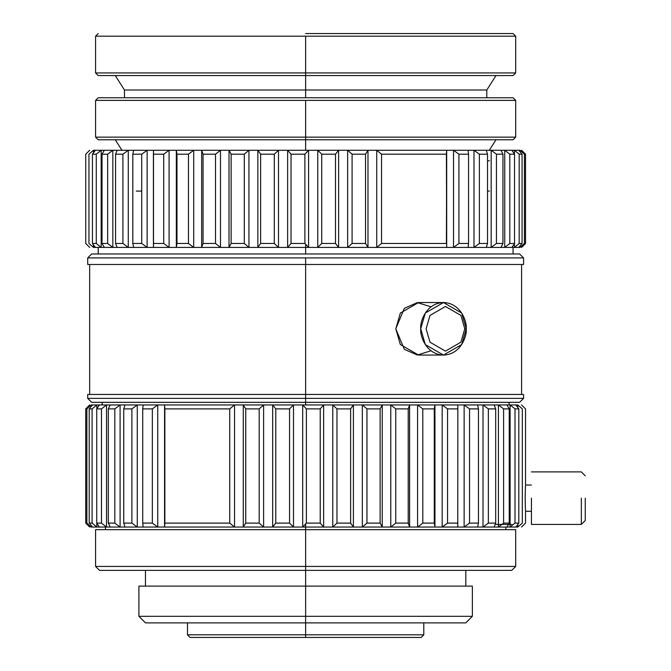 <?xml version="1.0" encoding="UTF-8"?>
<svg xmlns="http://www.w3.org/2000/svg" width="671" height="671" viewBox="0 0 671 671"><rect width="100%" height="100%" fill="white"/><g stroke="black" fill="none" stroke-linecap="round" stroke-linejoin="round"><path stroke-width="1.01" d="M287.633 247.406L305.632 247.406L305.632 244.269L304.886 243.472L291.038 243.472L287.633 247.406L278.499 247.406L274.288 243.472L274.288 154.196L278.499 150.262L257.857 150.262L260.642 154.196L274.288 154.196L260.642 154.196L260.642 243.472L274.288 243.472L260.642 243.472L257.857 247.406L278.499 247.406L248.941 247.406L244.303 243.472L244.303 154.196L248.941 150.262L229.012 150.262L231.126 154.196L244.303 154.196L231.126 154.196L231.126 243.472L244.303 243.472L231.126 243.472L229.012 247.406L248.941 247.406L220.491 247.406L215.508 243.472L215.508 154.196L220.491 150.262L201.661 150.262L203.061 154.196L215.508 154.196L203.061 154.196L203.061 243.472L215.508 243.472L203.061 243.472L201.661 247.406L220.491 247.406L193.701 247.406L188.476 243.472L188.476 154.196L193.701 150.262L176.322 150.262L176.985 154.196L188.476 154.196L176.985 154.196L176.985 243.472L188.476 243.472L176.985 243.472L176.322 247.406L193.701 247.406L169.084 247.406L163.716 243.472L163.716 154.196L169.084 150.262L153.508 150.262L153.416 154.196L163.716 154.196L153.416 154.196L153.416 243.472L163.716 243.472L153.416 243.472L153.508 247.406L169.084 247.406L147.125 247.406L141.715 243.472L141.715 154.196L147.125 150.262L133.655 150.262L132.816 154.196L141.715 154.196L132.816 154.196L132.816 243.472L141.715 243.472L132.816 243.472L133.655 247.406L147.125 247.406L128.262 247.406L122.91 243.472L122.91 154.196L128.262 150.262L117.148 150.262L115.571 154.196L122.91 154.196L115.571 154.196L115.571 243.472L122.91 243.472L115.571 243.472L117.148 247.406L128.262 247.406L112.837 247.406L107.662 243.472L107.662 154.196L112.837 150.262L104.315 150.262L102.026 154.196L107.662 154.196L102.026 154.196L102.026 243.472L107.662 243.472L102.026 243.472L104.315 247.406L112.837 247.406L101.17 247.406L96.272 243.472L96.272 154.196L101.17 150.262L95.399 150.262L92.447 154.196L96.272 154.196L92.447 154.196L92.447 243.472L96.272 243.472L92.447 243.472L95.399 247.406L101.17 247.406L93.487 247.406L88.949 243.472L88.949 154.196L93.487 150.262C88.413 150.262 88.413 150.262 93.487 150.262L287.633 150.262L291.038 154.196L304.886 154.196L308.576 150.262L287.633 150.262L317.76 150.262L321.719 154.196L335.5 154.196L338.603 150.262L317.76 150.262L347.653 150.262L352.082 154.196L365.527 154.196L367.985 150.262L347.653 150.262L376.725 150.262L381.547 154.196L446.408 154.196L446.693 150.262L376.725 150.262L453.521 150.262L458.922 154.196L468.551 154.196L468.081 150.262L453.521 150.262L473.986 150.262L479.371 154.196L487.523 154.196L486.299 150.262L473.986 150.262L491.172 150.262L496.439 154.196L502.948 154.196L501.011 150.262L491.172 150.262L514.447 150.262L519.178 154.196L522.063 154.196L518.8 150.262L514.447 150.262L520.084 150.262L524.403 154.196L525.536 154.196L524.403 154.196L524.403 243.472L525.536 243.472L524.403 243.472L520.084 247.406C522.097 247.406 522.097 247.406 520.084 247.406L518.8 247.406L522.063 243.472L522.063 154.196L519.178 154.196L519.178 243.472L522.063 243.472L519.178 243.472L514.447 247.406L518.8 247.406L511.914 247.406L514.54 243.472L514.54 154.196L511.914 150.262L504.743 150.262L509.801 154.196L504.743 150.262L509.801 154.196L514.54 154.196L509.801 154.196L509.801 243.472L514.54 243.472L509.801 243.472L504.743 247.406L509.801 243.472L504.743 247.406L511.914 247.406L501.011 247.406L502.948 243.472L502.948 154.196L496.439 154.196L496.439 243.472L502.948 243.472L496.439 243.472L491.172 247.406L496.439 243.472L491.172 247.406L501.011 247.406L486.299 247.406L487.523 243.472L487.523 154.196L479.371 154.196L479.371 243.472L487.523 243.472L479.371 243.472L473.986 247.406L479.371 243.472L473.986 247.406L486.299 247.406L468.081 247.406L468.551 243.472L468.551 154.196L458.922 154.196L458.922 243.472L468.551 243.472L458.922 243.472L453.521 247.406L468.081 247.406L446.693 247.406L446.408 154.196L381.547 154.196L381.547 243.472L446.408 243.472L381.547 243.472L376.725 247.406L446.693 247.406L367.985 247.406L365.527 243.472L365.527 154.196L352.082 154.196L352.082 243.472L365.527 243.472L352.082 243.472L347.653 247.406L367.985 247.406L338.603 247.406L335.5 243.472L335.5 154.196L321.719 154.196L321.719 243.472L335.5 243.472L321.719 243.472L317.76 247.406L338.603 247.406L308.576 247.406L305.632 244.269L305.632 247.406L308.576 247.406L287.633 247.406L287.633 150.262L278.499 150.262L274.288 154.196L274.288 243.472L278.499 247.406L278.499 150.262L278.499 247.406L287.633 247.406L291.038 243.472L304.886 243.472L304.886 154.196L291.038 154.196L291.038 243.472L291.038 154.196L287.633 150.262L287.633 247.406L305.632 247.406L305.632 253.974L305.632 244.269L308.576 247.406L308.576 150.262L304.886 154.196L304.886 243.472L305.632 244.269L304.886 243.472L291.038 243.472L287.633 247.406L278.499 247.406L274.288 243.472L274.288 154.196L278.499 150.262L248.941 150.262L244.303 154.196L244.303 243.472L248.941 247.406L248.941 150.262L248.941 247.406L257.857 247.406L257.857 150.262L257.857 247.406L260.642 243.472L260.642 154.196L257.857 150.262L260.642 154.196L274.288 154.196L260.642 154.196L260.642 243.472L274.288 243.472L260.642 243.472L257.857 247.406L278.499 247.406L248.941 247.406L244.303 243.472L244.303 154.196L248.941 150.262L220.491 150.262L215.508 154.196L215.508 243.472L220.491 247.406L220.491 150.262L220.491 247.406L229.012 247.406L229.012 150.262L229.012 247.406L231.126 243.472L231.126 154.196L229.012 150.262L231.126 154.196L244.303 154.196L231.126 154.196L231.126 243.472L244.303 243.472L231.126 243.472L229.012 247.406L248.941 247.406L220.491 247.406L215.508 243.472L215.508 154.196L220.491 150.262L193.701 150.262L188.476 154.196L188.476 243.472L193.701 247.406L193.701 150.262L193.701 247.406L201.661 247.406L201.661 150.262L201.661 247.406L203.061 243.472L203.061 154.196L201.661 150.262L203.061 154.196L215.508 154.196L203.061 154.196L203.061 243.472L215.508 243.472L203.061 243.472L201.661 247.406L220.491 247.406L193.701 247.406L188.476 243.472L188.476 154.196L193.701 150.262L169.084 150.262L163.716 154.196L163.716 243.472L169.084 247.406L169.084 150.262L169.084 247.406L176.322 247.406L176.322 150.262L176.322 247.406L176.985 243.472L176.985 154.196L176.322 150.262L176.985 154.196L188.476 154.196L176.985 154.196L176.985 243.472L188.476 243.472L176.985 243.472L176.322 247.406L193.701 247.406L169.084 247.406L163.716 243.472L163.716 154.196L169.084 150.262L147.125 150.262L141.715 154.196L141.715 243.472L147.125 247.406L147.125 150.262L147.125 247.406L153.508 247.406L153.508 150.262L153.416 154.196L163.716 154.196L153.416 154.196L153.416 243.472L163.716 243.472L153.416 243.472L153.508 247.406L169.084 247.406L147.125 247.406L141.715 243.472L141.715 154.196L147.125 150.262L128.262 150.262L122.91 154.196L122.91 243.472L128.262 247.406L128.262 150.262L128.262 247.406L133.655 247.406L132.816 243.472L132.816 154.196L133.655 150.262L132.816 154.196L141.715 154.196L132.816 154.196L132.816 243.472L141.715 243.472L132.816 243.472L133.655 247.406L147.125 247.406L128.262 247.406L122.91 243.472L122.91 154.196L128.262 150.262L112.837 150.262L107.662 154.196L107.662 243.472L112.837 247.406L112.837 150.262L112.837 247.406L117.148 247.406L115.571 243.472L115.571 154.196L117.148 150.262L115.571 154.196L122.91 154.196L115.571 154.196L115.571 243.472L122.91 243.472L115.571 243.472L117.148 247.406L128.262 247.406L112.837 247.406L107.662 243.472L107.662 154.196L112.837 150.262L101.17 150.262L96.272 154.196L96.272 243.472L101.17 247.406L101.17 150.262L101.17 247.406L104.315 247.406L102.026 243.472L102.026 154.196L104.315 150.262L102.026 154.196L107.662 154.196L102.026 154.196L102.026 243.472L107.662 243.472L102.026 243.472L104.315 247.406L112.837 247.406L101.17 247.406L96.272 243.472L96.272 154.196L101.17 150.262L93.487 150.262L88.949 154.196C84.672 154.196 84.672 154.196 88.949 154.196C84.672 154.196 84.672 154.196 88.949 154.196L88.949 243.472C84.672 243.472 84.672 243.472 88.949 243.472C84.672 243.472 84.672 243.472 88.949 243.472L93.487 247.406C88.413 247.406 88.413 247.406 93.487 247.406L93.487 244.865L93.487 247.406L95.399 247.406L92.447 243.472L92.447 154.196L95.399 150.262L92.447 154.196L96.272 154.196L92.447 154.196L92.447 243.472L96.272 243.472L92.447 243.472L95.399 247.406L101.17 247.406L93.487 247.406L88.949 243.472L88.949 154.196L93.487 150.262L93.487 152.803L93.487 150.262C88.413 150.262 88.413 150.262 93.487 150.262L287.633 150.262L291.038 154.196L304.886 154.196L308.576 150.262L308.576 247.406L317.76 247.406L317.76 150.262L287.633 150.262L317.76 150.262L317.76 247.406L321.719 243.472L321.719 154.196L317.76 150.262L321.719 154.196L335.5 154.196L335.5 243.472L338.603 247.406L338.603 150.262L335.5 154.196L338.603 150.262L338.603 247.406L347.653 247.406L347.653 150.262L317.76 150.262L347.653 150.262L347.653 247.406L352.082 243.472L352.082 154.196L347.653 150.262L352.082 154.196L365.527 154.196L365.527 243.472L367.985 247.406L367.985 150.262L365.527 154.196L367.985 150.262L367.985 247.406L376.725 247.406L376.725 150.262L347.653 150.262L376.725 150.262L376.725 247.406L381.547 243.472L381.547 154.196L376.725 150.262L381.547 154.196L446.408 154.196L446.693 247.406L446.408 154.196L446.693 247.406L453.521 247.406L453.521 150.262L376.725 150.262L453.521 150.262L453.521 247.406L458.922 243.472L456.095 245.536L458.922 243.472L458.922 154.196L453.521 150.262L458.922 154.196L468.551 154.196L468.551 243.472L468.081 247.406L473.986 247.406L473.986 150.262L468.081 150.262L468.551 154.196L468.081 150.262L453.521 150.262L473.986 150.262L473.986 247.406L479.371 243.472L479.371 154.196L473.986 150.262L479.371 154.196L487.523 154.196L487.523 243.472L486.299 247.406L491.172 247.406L491.172 150.262L486.299 150.262L487.523 154.196L486.299 150.262L473.986 150.262L491.172 150.262L491.172 247.406L496.439 243.472L496.439 154.196L491.172 150.262L496.439 154.196L502.948 154.196L502.948 243.472L501.011 247.406L504.743 247.406L504.743 150.262L501.011 150.262L502.948 154.196L501.011 150.262L491.172 150.262L504.743 150.262L504.743 247.406L509.801 243.472L509.801 154.196L504.743 150.262L511.914 150.262L514.54 154.196L514.54 243.472L511.914 247.406L514.447 247.406L514.447 243.607L514.447 247.406L519.178 243.472L519.178 154.196L514.447 150.262L511.914 150.262L514.447 150.262L514.447 154.062L514.447 150.262L519.178 154.196L522.063 154.196L522.063 243.472L518.8 247.406L520.084 247.406L520.084 245.871L520.084 247.406L524.403 243.472L524.403 154.196L520.084 150.262C522.097 150.262 522.097 150.262 520.084 150.262L518.8 150.262L522.063 154.196L518.8 150.262L514.447 150.262L520.084 150.262L520.084 151.797L520.084 150.262L524.403 154.196L525.536 154.196L524.403 154.196L524.403 243.472L520.084 247.406C522.097 247.406 522.097 247.406 520.084 247.406L518.8 247.406L522.063 243.472L522.063 154.196L519.178 154.196L519.178 243.472L522.063 243.472L519.178 243.472L514.447 247.406L518.8 247.406L511.914 247.406L514.54 243.472L514.54 154.196L511.914 150.262L504.743 150.262L509.801 154.196L504.743 150.262L509.801 154.196L514.54 154.196L509.801 154.196L509.801 243.472L514.54 243.472L509.801 243.472L504.743 247.406L509.801 243.472L504.743 247.406L511.914 247.406L501.011 247.406L502.948 243.472L502.948 154.196L496.439 154.196L496.439 243.472L502.948 243.472L496.439 243.472L491.172 247.406L496.439 243.472L491.172 247.406L501.011 247.406L486.299 247.406L487.523 243.472L487.523 154.196L479.371 154.196L479.371 243.472L487.523 243.472L479.371 243.472L473.986 247.406L479.371 243.472L473.986 247.406L486.299 247.406L468.081 247.406L468.551 243.472L468.551 154.196L458.922 154.196L458.922 243.472L468.551 243.472L458.922 243.472L453.521 247.406L468.081 247.406L446.693 247.406L446.408 154.196L381.547 154.196L381.547 243.472L446.408 243.472L381.547 243.472L376.725 247.406L446.693 247.406L367.985 247.406L365.527 243.472L365.527 154.196L352.082 154.196L352.082 243.472L365.527 243.472L352.082 243.472L347.653 247.406L367.985 247.406L338.603 247.406L335.5 243.472L335.5 154.196L321.719 154.196L321.719 243.472L335.5 243.472L321.719 243.472L317.76 247.406L338.603 247.406L308.576 247.406L305.632 244.269L305.632 247.406L308.576 247.406L287.633 247.406L287.633 150.262L278.499 150.262L274.288 154.196L274.288 243.472L278.499 247.406L278.499 150.262L278.499 247.406L287.633 247.406L291.038 243.472L304.886 243.472L304.886 154.196L291.038 154.196L291.038 243.472L291.038 154.196L287.633 150.262L287.633 247.406M302.688 527.045L305.632 527.045L305.632 523.908L302.688 527.045L293.504 527.045L289.545 523.103L289.545 408.891L293.504 404.949L272.669 404.949L275.773 408.891L289.545 408.891L275.773 408.891L275.773 523.103L289.545 523.103L275.773 523.103L272.669 527.045L293.504 527.045L263.619 527.045L259.182 523.103L259.182 408.891L263.619 404.949L243.279 404.949L245.737 408.891L259.182 408.891L245.737 408.891L245.737 523.103L259.182 523.103L245.737 523.103L243.279 527.045L263.619 527.045L234.54 527.045L229.725 523.103L229.725 408.891L234.54 404.949L164.571 404.949L164.856 408.891L229.725 408.891L164.856 408.891L164.856 523.103L229.725 523.103L164.856 523.103L164.571 527.045L234.54 527.045L157.744 527.045L152.342 523.103L152.342 408.891L157.744 404.949L143.191 404.949L142.722 408.891L152.342 408.891L142.722 408.891L142.722 523.103L152.342 523.103L142.722 523.103L143.191 527.045L157.744 527.045L137.278 527.045L131.893 523.103L131.893 408.891L137.278 404.949L124.965 404.949L123.749 408.891L131.893 408.891L123.749 408.891L123.749 523.103L131.893 523.103L123.749 523.103L124.965 527.045L137.278 527.045L120.092 527.045L114.825 523.103L114.825 408.891L120.092 404.949L110.254 404.949L108.316 408.891L114.825 408.891L108.316 408.891L108.316 523.103L114.825 523.103L108.316 523.103L110.254 527.045L120.092 527.045L106.521 527.045L101.472 523.103L101.472 408.891L106.521 404.949L99.35 404.949L96.733 408.891L101.472 408.891L96.733 408.891L96.733 523.103L101.472 523.103L96.733 523.103L99.35 527.045L106.521 527.045L96.817 527.045L92.086 523.103L92.086 408.891L96.817 404.949L92.464 404.949L89.209 408.891L92.086 408.891L89.209 408.891L89.209 523.103L92.086 523.103L89.209 523.103L92.464 527.045L96.817 527.045L91.181 527.045C89.168 527.045 89.168 527.045 91.181 527.045L86.861 523.103L86.861 408.891L91.181 404.949C89.168 404.949 89.168 404.949 91.181 404.949C89.168 404.949 89.168 404.949 91.181 404.949L302.688 404.949L306.379 408.891L320.226 408.891L323.632 404.949L302.688 404.949L332.774 404.949L336.976 408.891L350.623 408.891L353.407 404.949L332.774 404.949L362.323 404.949L366.962 408.891L380.138 408.891L382.252 404.949L362.323 404.949L390.774 404.949L395.756 408.891L408.211 408.891L409.612 404.949L390.774 404.949L417.572 404.949L422.797 408.891L434.28 408.891L434.942 404.949L417.572 404.949L442.181 404.949L447.549 408.891L457.848 408.891L457.756 404.949L442.181 404.949L464.139 404.949L469.549 408.891L478.457 408.891L477.609 404.949L464.139 404.949L483.011 404.949L488.354 408.891L495.693 408.891L494.116 404.949L483.011 404.949L498.427 404.949L503.602 408.891L509.239 408.891L506.949 404.949L498.427 404.949L510.094 404.949L515.001 408.891L518.817 408.891L515.873 404.949L510.094 404.949L517.786 404.949C522.86 404.949 522.86 404.949 517.786 404.949L522.323 408.891C526.601 408.891 526.601 408.891 522.323 408.891L522.323 523.103C526.601 523.103 526.601 523.103 522.323 523.103C526.601 523.103 526.601 523.103 522.323 523.103L517.786 527.045C522.86 527.045 522.86 527.045 517.786 527.045C522.86 527.045 522.86 527.045 517.786 527.045L515.873 527.045L518.817 523.103L518.817 408.891L515.001 408.891L515.001 523.103L518.817 523.103L515.001 523.103L510.094 527.045L515.873 527.045L506.949 527.045L509.239 523.103L509.239 408.891L503.602 408.891L503.602 523.103L509.239 523.103L503.602 523.103L498.427 527.045L506.949 527.045L494.116 527.045L495.693 523.103L495.693 408.891L488.354 408.891L488.354 523.103L495.693 523.103L488.354 523.103L483.011 527.045L494.116 527.045L477.609 527.045L478.457 523.103L478.457 408.891L469.549 408.891L469.549 523.103L478.457 523.103L469.549 523.103L464.139 527.045L477.609 527.045L457.756 527.045L457.848 408.891L447.549 408.891L447.549 523.103L457.848 523.103L447.549 523.103L442.181 527.045L457.756 527.045L434.942 527.045L434.28 523.103L434.28 408.891L422.797 408.891L422.797 523.103L434.28 523.103L422.797 523.103L417.572 527.045L434.942 527.045L409.612 527.045L408.211 523.103L408.211 408.891L395.756 408.891L395.756 523.103L408.211 523.103L395.756 523.103L390.774 527.045L409.612 527.045L382.252 527.045L380.138 523.103L380.138 408.891L366.962 408.891L366.962 523.103L380.138 523.103L366.962 523.103L362.323 527.045L382.252 527.045L353.407 527.045L350.623 523.103L350.623 408.891L336.976 408.891L336.976 523.103L350.623 523.103L336.976 523.103L332.774 527.045L353.407 527.045L323.632 527.045L320.226 523.103L320.226 408.891L306.379 408.891L306.379 523.103L320.226 523.103L306.379 523.103L305.632 523.908L305.632 527.045L323.632 527.045L302.688 527.045L302.688 404.949L293.504 404.949L289.545 408.891L289.545 523.103L293.504 527.045L293.504 404.949L293.504 527.045L302.688 527.045L306.379 523.103L306.379 408.891L302.688 404.949L302.688 527.045L305.632 527.045L305.632 529.671L305.632 523.908L302.688 527.045L293.504 527.045L289.545 523.103L289.545 408.891L293.504 404.949L263.619 404.949L259.182 408.891L259.182 523.103L263.619 527.045L263.619 404.949L263.619 527.045L272.669 527.045L272.669 404.949L272.669 527.045L275.773 523.103L275.773 408.891L272.669 404.949L275.773 408.891L289.545 408.891L275.773 408.891L275.773 523.103L289.545 523.103L275.773 523.103L272.669 527.045L293.504 527.045L263.619 527.045L259.182 523.103L259.182 408.891L263.619 404.949L234.54 404.949L229.725 408.891L229.725 523.103L234.54 527.045L234.54 404.949L234.54 527.045L243.279 527.045L243.279 404.949L243.279 527.045L245.737 523.103L245.737 408.891L243.279 404.949L245.737 408.891L259.182 408.891L245.737 408.891L245.737 523.103L259.182 523.103L245.737 523.103L243.279 527.045L263.619 527.045L234.54 527.045L229.725 523.103L229.725 408.891L234.54 404.949L157.744 404.949L152.342 408.891L152.342 523.103L157.744 527.045L157.744 404.949L157.744 527.045L164.571 527.045L164.571 404.949L164.571 527.045L164.571 404.949L164.856 408.891L229.725 408.891L164.856 408.891L164.856 523.103L229.725 523.103L164.856 523.103L164.571 527.045L234.54 527.045L157.744 527.045L152.342 523.103L152.342 408.891L157.744 404.949L137.278 404.949L131.893 408.891L131.893 523.103L137.278 527.045L137.278 404.949L137.278 527.045L143.191 527.045L142.722 523.103L142.722 408.891L143.191 404.949L142.722 408.891L152.342 408.891L142.722 408.891L142.722 523.103L152.342 523.103L142.722 523.103L143.191 527.045L157.744 527.045L137.278 527.045L131.893 523.103L131.893 408.891L137.278 404.949L120.092 404.949L114.825 408.891L114.825 523.103L120.092 527.045L120.092 404.949L120.092 527.045L124.965 527.045L123.749 523.103L123.749 408.891L124.965 404.949L123.749 408.891L131.893 408.891L123.749 408.891L123.749 523.103L131.893 523.103L123.749 523.103L124.965 527.045L137.278 527.045L120.092 527.045L114.825 523.103L114.825 408.891L120.092 404.949L106.521 404.949L101.472 408.891L101.472 523.103L106.521 527.045L106.521 404.949L106.521 527.045L110.254 527.045L108.316 523.103L108.316 408.891L110.254 404.949L108.316 408.891L114.825 408.891L108.316 408.891L108.316 523.103L114.825 523.103L108.316 523.103L110.254 527.045L120.092 527.045L106.521 527.045L101.472 523.103L101.472 408.891L106.521 404.949L96.817 404.949L92.086 408.891L92.086 523.103L96.817 527.045L96.817 523.237L96.817 527.045L99.35 527.045L96.733 523.103L96.733 408.891L99.35 404.949L96.733 408.891L101.472 408.891L96.733 408.891L96.733 523.103L101.472 523.103L96.733 523.103L99.35 527.045L106.521 527.045L96.817 527.045L92.086 523.103L92.086 408.891L96.817 404.949L96.817 408.748L96.817 404.949L91.181 404.949L86.861 408.891L85.737 408.891L86.861 408.891L86.861 523.103L85.737 523.103L86.861 523.103L91.181 527.045C89.168 527.045 89.168 527.045 91.181 527.045L91.181 525.502L91.181 527.045L92.464 527.045L89.209 523.103L89.209 408.891L92.464 404.949L89.209 408.891L92.086 408.891L89.209 408.891L89.209 523.103L92.086 523.103L89.209 523.103L92.464 527.045L96.817 527.045L91.181 527.045C89.168 527.045 89.168 527.045 91.181 527.045L86.861 523.103L86.861 408.891L91.181 404.949L91.181 406.492L91.181 404.949C89.168 404.949 89.168 404.949 91.181 404.949C89.168 404.949 89.168 404.949 91.181 404.949L302.688 404.949L306.379 408.891L320.226 408.891L320.226 523.103L323.632 527.045L323.632 404.949L320.226 408.891L323.632 404.949L323.632 527.045L332.774 527.045L332.774 404.949L302.688 404.949L332.774 404.949L332.774 527.045L336.976 523.103L336.976 408.891L332.774 404.949L336.976 408.891L350.623 408.891L350.623 523.103L353.407 527.045L353.407 404.949L350.623 408.891L353.407 404.949L353.407 527.045L362.323 527.045L362.323 404.949L332.774 404.949L362.323 404.949L362.323 527.045L366.962 523.103L366.962 408.891L362.323 404.949L366.962 408.891L380.138 408.891L380.138 523.103L382.252 527.045L382.252 404.949L380.138 408.891L382.252 404.949L382.252 527.045L390.774 527.045L390.774 404.949L362.323 404.949L390.774 404.949L390.774 527.045L395.756 523.103L395.756 408.891L390.774 404.949L395.756 408.891L408.211 408.891L408.211 523.103L409.612 527.045L409.612 404.949L408.211 408.891L409.612 404.949L409.612 527.045L417.572 527.045L417.572 404.949L390.774 404.949L417.572 404.949L417.572 527.045L422.797 523.103L422.797 408.891L417.572 404.949L422.797 408.891L434.28 408.891L434.28 523.103L434.942 527.045L434.942 404.949L434.28 408.891L434.942 404.949L434.942 527.045L442.181 527.045L442.181 404.949L417.572 404.949L442.181 404.949L442.181 527.045L447.549 523.103L447.549 408.891L442.181 404.949L447.549 408.891L457.848 408.891L457.756 527.045L464.139 527.045L464.139 404.949L457.756 404.949L457.848 408.891L457.756 404.949L442.181 404.949L464.139 404.949L464.139 527.045L469.549 523.103L469.549 408.891L464.139 404.949L469.549 408.891L478.457 408.891L478.457 523.103L477.609 527.045L483.011 527.045L483.011 404.949L477.609 404.949L478.457 408.891L477.609 404.949L464.139 404.949L483.011 404.949L483.011 527.045L488.354 523.103L488.354 408.891L483.011 404.949L488.354 408.891L495.693 408.891L495.693 523.103L494.116 527.045L498.427 527.045L498.427 404.949L494.116 404.949L495.693 408.891L494.116 404.949L483.011 404.949L498.427 404.949L498.427 527.045L503.602 523.103L503.602 408.891L498.427 404.949L503.602 408.891L509.239 408.891L509.239 523.103L506.949 527.045L510.094 527.045L510.094 404.949L506.949 404.949L509.239 408.891L506.949 404.949L498.427 404.949L510.094 404.949L510.094 527.045L515.001 523.103L515.001 408.891L510.094 404.949L515.001 408.891L518.817 408.891L518.817 523.103L515.873 527.045L517.786 527.045L517.786 524.496L517.786 527.045L522.323 523.103L522.323 408.891C526.601 408.891 526.601 408.891 522.323 408.891L517.786 404.949C522.86 404.949 522.86 404.949 517.786 404.949L515.873 404.949L518.817 408.891L515.873 404.949L510.094 404.949L517.786 404.949L517.786 407.498L517.786 404.949C522.86 404.949 522.86 404.949 517.786 404.949L522.323 408.891C526.601 408.891 526.601 408.891 522.323 408.891L522.323 523.103C526.601 523.103 526.601 523.103 522.323 523.103C526.601 523.103 526.601 523.103 522.323 523.103L517.786 527.045C522.86 527.045 522.86 527.045 517.786 527.045C522.86 527.045 522.86 527.045 517.786 527.045L515.873 527.045L518.817 523.103L518.817 408.891L515.001 408.891L515.001 523.103L518.817 523.103L515.001 523.103L510.094 527.045L515.873 527.045L506.949 527.045L509.239 523.103L509.239 408.891L503.602 408.891L503.602 523.103L509.239 523.103L503.602 523.103L498.427 527.045L506.949 527.045L494.116 527.045L495.693 523.103L495.693 408.891L488.354 408.891L488.354 523.103L495.693 523.103L488.354 523.103L483.011 527.045L494.116 527.045L477.609 527.045L478.457 523.103L478.457 408.891L469.549 408.891L469.549 523.103L478.457 523.103L469.549 523.103L464.139 527.045L477.609 527.045L457.756 527.045L457.848 408.891L447.549 408.891L447.549 523.103L457.848 523.103L447.549 523.103L442.181 527.045L457.756 527.045L434.942 527.045L434.28 523.103L434.28 408.891L422.797 408.891L422.797 523.103L434.28 523.103L422.797 523.103L417.572 527.045L434.942 527.045L409.612 527.045L408.211 523.103L408.211 408.891L395.756 408.891L395.756 523.103L408.211 523.103L395.756 523.103L390.774 527.045L409.612 527.045L382.252 527.045L380.138 523.103L380.138 408.891L366.962 408.891L366.962 523.103L380.138 523.103L366.962 523.103L362.323 527.045L382.252 527.045L353.407 527.045L350.623 523.103L350.623 408.891L336.976 408.891L336.976 523.103L350.623 523.103L336.976 523.103L332.774 527.045L353.407 527.045L323.632 527.045L320.226 523.103L320.226 408.891L306.379 408.891L306.379 523.103L320.226 523.103L306.379 523.103L305.632 523.908L305.632 527.045L323.632 527.045L302.688 527.045L302.688 404.949L293.504 404.949L289.545 408.891L289.545 523.103L293.504 527.045L293.504 404.949L293.504 527.045L302.688 527.045L306.379 523.103L306.379 408.891L302.688 404.949L302.688 527.045M525.536 511.285L525.536 523.103L521.593 527.045L525.536 523.103L525.536 511.285L531.44 511.285L525.536 511.285M305.632 253.974L91.642 253.974L519.622 253.974L91.642 253.974L305.632 253.974L305.632 247.406L305.632 253.974L91.642 253.974L305.632 253.974M305.632 257.916L523.565 257.916L87.708 257.916L523.565 257.916L305.632 257.916L305.632 264.475L523.565 264.475L87.708 264.475L305.632 264.475L305.632 257.916L87.708 257.916L523.565 257.916L87.708 257.916L523.565 257.916L305.632 257.916L305.632 264.475L87.708 264.475L523.565 264.475L305.632 264.475L305.632 394.447L305.632 264.475L523.565 264.475L87.708 264.475L305.632 264.475L305.632 257.916M305.632 394.447L523.565 394.447L87.708 394.447L523.565 394.447L305.632 394.447L305.632 398.381L523.565 398.381L87.708 398.381L305.632 398.381L305.632 264.475L87.708 264.475L523.565 264.475L305.632 264.475L305.632 394.447L523.565 394.447L87.708 394.447L523.565 394.447L305.632 394.447L305.632 398.381L87.708 398.381L523.565 398.381L305.632 398.381L305.632 402.323L519.622 402.323L91.642 402.323L305.632 402.323L305.632 398.381L523.565 398.381L87.708 398.381L305.632 398.381L305.632 394.447M305.632 402.323L519.622 402.323L305.632 402.323L305.632 404.949L305.632 402.323L519.622 402.323L91.642 402.323L305.632 402.323L305.632 398.381L87.708 398.381L523.565 398.381L305.632 398.381L305.632 402.323L519.622 402.323L305.632 402.323L305.632 404.949L305.632 402.323M495.173 524.412L511.747 524.412L495.173 524.412M305.632 529.671L515.689 529.671L305.632 529.671L305.632 566.425L515.689 566.425L95.584 566.425L305.632 566.425L305.632 527.045L305.632 529.671L95.584 529.671L515.689 529.671L305.632 529.671L305.632 566.425L95.584 566.425L515.689 566.425L305.632 566.425L305.632 570.367L511.747 570.367L99.518 570.367L305.632 570.367L305.632 566.425L515.689 566.425L95.584 566.425L305.632 566.425L305.632 529.671M305.632 570.367L511.747 570.367L305.632 570.367L305.632 586.118L305.632 570.367L511.747 570.367L99.518 570.367L305.632 570.367L305.632 566.425L95.584 566.425L515.689 566.425L305.632 566.425L305.632 570.367L511.747 570.367L305.632 570.367L305.632 586.118L138.905 586.118L472.359 586.118L305.632 586.118L305.632 616.313L472.359 616.313L138.905 616.313L305.632 616.313L305.632 570.367M305.632 622.881L465.8 622.881L145.464 622.881L305.632 622.881L305.632 616.313L138.905 616.313L472.359 616.313L305.632 616.313L305.632 622.881L465.8 622.881L305.632 622.881L305.632 634.825L423.787 634.825L187.477 634.825L305.632 634.825L305.632 622.881L465.8 622.881L145.464 622.881L305.632 622.881L305.632 616.313L472.359 616.313L138.905 616.313L305.632 616.313L305.632 586.118L138.905 586.118L472.359 586.118L305.632 586.118L305.632 616.313L138.905 616.313L472.359 616.313L305.632 616.313L305.632 622.881L465.8 622.881L305.632 622.881L305.632 634.825L187.477 634.825L423.787 634.825L305.632 634.825L305.632 637.45L421.162 637.45L190.103 637.45L305.632 637.45L305.632 634.825L423.787 634.825L187.477 634.825L305.632 634.825L305.632 622.881M305.632 637.45L421.162 637.45L190.103 637.45L305.632 637.45L305.632 634.825L187.477 634.825L423.787 634.825L305.632 634.825L305.632 637.45L421.162 637.45L305.632 637.45M305.632 97.748L513.063 97.748L98.209 97.748L305.632 97.748L305.632 89.998L486.802 89.998L124.462 89.998L305.632 89.998L305.632 75.563L513.063 75.563L98.209 75.563L305.632 75.563L305.632 72.938L515.689 72.938L95.584 72.938L305.632 72.938L305.632 36.175L95.584 36.175L515.689 36.175L95.584 36.175L515.689 36.175L305.632 36.175L305.632 72.938L95.584 72.938L515.689 72.938L305.632 72.938L305.632 75.563L513.063 75.563L305.632 75.563L305.632 89.998L124.462 89.998L486.802 89.998L305.632 89.998L305.632 97.748M305.632 100.373L515.689 100.373L95.584 100.373L515.689 100.373L305.632 100.373L305.632 137.136L515.689 137.136L95.584 137.136L305.632 137.136L305.632 100.373M305.632 139.761L513.063 139.761L98.209 139.761L305.632 139.761L305.632 137.136L95.584 137.136L515.689 137.136L305.632 137.136L305.632 139.761L513.063 139.761L305.632 139.761L305.632 150.262L305.632 139.761M585.263 498.159L585.263 520.478L585.263 498.159M581.329 498.159L581.329 524.412L581.329 498.159M531.44 498.159L531.44 524.412L531.44 498.159M525.141 498.159C525.569 481.224 525.569 481.224 525.141 498.167C525.569 515.093 525.569 515.093 525.141 498.159C525.569 481.224 525.569 481.224 525.141 498.167C525.569 515.093 525.569 515.093 525.141 498.159M431.008 350.757L417.354 355.026L404.336 349.314L395.798 328.807L404.336 308.299L417.354 302.587L431.008 306.848L417.354 302.587L404.336 308.299L395.798 328.807L400.344 344.558L418.536 355.06L400.344 344.558L395.798 328.807L400.344 313.047L418.536 302.546L400.344 313.047L395.798 328.807L404.336 349.314L417.354 355.026L431.008 350.757M466.219 328.807L461.673 344.558L443.481 355.06L425.288 344.558L420.742 328.807L425.288 313.047L443.481 302.546L461.673 313.047L466.219 328.807C467.133 321.124 460.314 302.906 443.481 302.546C426.647 302.906 419.828 321.124 420.742 328.807C419.828 336.481 426.647 354.699 443.481 355.06C460.314 354.699 467.133 336.481 466.219 328.807L464.777 328.807L460.91 342.193L445.452 351.126L429.985 342.193L426.119 328.807L429.985 315.412L445.452 306.488L460.91 315.412L464.777 328.807L466.219 328.807L461.673 344.558L443.481 355.06L425.288 344.558L420.742 328.807L425.288 313.047L443.481 302.546L461.673 313.047L466.219 328.807C467.133 321.124 460.314 302.906 443.481 302.546C426.647 302.906 419.828 321.124 420.742 328.807C419.828 336.481 426.647 354.699 443.481 355.06C460.314 354.699 467.133 336.481 466.219 328.807L464.777 328.807L460.91 315.412L445.452 306.488L429.985 315.412L426.119 328.807L429.985 342.193L445.452 351.126L460.91 342.193L464.777 328.807L460.91 342.193L445.452 351.126L429.985 342.193L426.119 328.807L429.985 315.412L445.452 306.488L460.91 315.412L464.777 328.807L466.219 328.807M85.737 408.891L86.861 408.891L85.737 408.891L85.737 523.103L86.861 523.103L85.737 523.103L89.671 527.045L85.737 523.103L85.737 408.891L89.671 404.949L85.737 408.891M522.323 408.891C526.601 408.891 526.601 408.891 522.323 408.891L517.786 404.949C522.86 404.949 522.86 404.949 517.786 404.949L515.873 404.949L518.817 408.891L518.817 523.103L515.873 527.045L517.786 527.045L517.786 524.496L517.786 527.045L522.323 523.103L522.323 408.891M520.084 150.262L524.403 154.196L520.084 150.262C522.097 150.262 522.097 150.262 520.084 150.262L518.8 150.262L522.063 154.196L522.063 243.472L518.8 247.406L520.084 247.406L520.084 245.871L520.084 247.406L524.403 243.472L525.536 243.472L524.403 243.472L520.084 247.406L524.403 243.472L524.403 154.196L520.084 150.262L520.084 151.797L520.084 150.262M88.949 154.196C84.672 154.196 84.672 154.196 88.949 154.196C84.672 154.196 84.672 154.196 88.949 154.196L88.949 243.472C84.672 243.472 84.672 243.472 88.949 243.472C84.672 243.472 84.672 243.472 88.949 243.472L93.487 247.406C88.413 247.406 88.413 247.406 93.487 247.406L93.487 244.865L93.487 247.406L95.399 247.406L92.447 243.472L92.447 154.196L95.399 150.262L93.487 150.262L88.949 154.196M91.181 527.045C89.168 527.045 89.168 527.045 91.181 527.045L91.181 525.502L91.181 527.045L92.464 527.045L89.209 523.103L89.209 408.891L92.464 404.949L91.181 404.949L86.861 408.891L86.861 523.103L91.181 527.045M305.632 33.55L513.063 33.55L305.632 33.55M136.28 191.092L141.715 191.092M489.427 191.092L487.523 191.092M489.427 160.763L487.523 160.763M93.487 152.803L93.487 150.262L93.487 152.803M96.272 243.472L101.17 247.406L101.17 150.262L96.272 154.196L96.272 243.472M104.315 150.262L101.17 150.262L101.17 247.406L104.315 247.406L102.026 243.472L102.026 154.196L104.315 150.262M107.662 243.472L112.837 247.406L112.837 150.262L107.662 154.196L107.662 243.472M117.148 150.262L112.837 150.262L112.837 247.406L117.148 247.406L115.571 243.472L115.571 154.196L117.148 150.262M122.91 243.472L128.262 247.406L128.262 150.262L122.91 154.196L122.91 243.472M133.655 150.262L128.262 150.262L128.262 247.406L133.655 247.406L132.816 243.472L132.816 154.196L133.655 150.262M141.715 243.472L147.125 247.406L147.125 150.262L141.715 154.196L141.715 243.472M153.508 150.262L147.125 150.262L147.125 247.406L153.508 247.406L153.508 150.262M163.716 243.472L169.084 247.406L169.084 150.262L163.716 154.196L163.716 243.472M176.322 150.262L169.084 150.262L169.084 247.406L176.322 247.406L176.322 150.262L176.322 247.406L176.985 243.472L176.985 154.196L176.322 150.262M193.701 150.262L188.476 154.196L188.476 243.472L193.701 247.406L193.701 150.262L193.701 247.406L201.661 247.406L201.661 150.262L193.701 150.262M203.061 154.196L201.661 150.262L201.661 247.406L203.061 243.472L203.061 154.196M220.491 150.262L215.508 154.196L215.508 243.472L220.491 247.406L220.491 150.262L220.491 247.406L229.012 247.406L229.012 150.262L220.491 150.262M231.126 154.196L229.012 150.262L229.012 247.406L231.126 243.472L231.126 154.196M244.303 243.472L248.941 247.406L248.941 150.262L244.303 154.196L244.303 243.472M257.857 150.262L248.941 150.262L248.941 247.406L257.857 247.406L257.857 150.262L257.857 247.406L260.642 243.472L260.642 154.196L257.857 150.262M304.886 243.472L308.576 247.406L308.576 150.262L304.886 154.196L304.886 243.472M317.76 150.262L308.576 150.262L308.576 247.406L317.76 247.406L317.76 150.262L317.76 247.406L321.719 243.472L321.719 154.196L317.76 150.262M335.5 243.472L338.603 247.406L338.603 150.262L335.5 154.196L335.5 243.472M347.653 150.262L338.603 150.262L338.603 247.406L347.653 247.406L347.653 150.262L347.653 247.406L352.082 243.472L352.082 154.196L347.653 150.262M365.527 243.472L367.985 247.406L367.985 150.262L365.527 154.196L365.527 243.472M376.725 150.262L367.985 150.262L367.985 247.406L376.725 247.406L376.725 150.262L376.725 247.406L381.547 243.472L381.547 154.196L376.725 150.262M446.408 243.472L446.693 150.262L446.408 243.472M453.521 150.262L446.693 150.262L446.693 247.406L453.521 247.406L453.521 150.262L453.521 247.406L458.922 243.472L458.922 154.196L453.521 150.262M468.551 243.472L468.081 247.406L473.986 247.406L473.986 150.262L468.081 150.262L468.551 154.196L468.551 243.472M479.371 154.196L473.986 150.262L473.986 247.406L479.371 243.472L479.371 154.196M487.523 243.472L486.299 247.406L491.172 247.406L491.172 150.262L486.299 150.262L487.523 154.196L487.523 243.472M496.439 154.196L491.172 150.262L491.172 247.406L496.439 243.472L496.439 154.196M502.948 243.472L501.011 247.406L504.743 247.406L504.743 150.262L501.011 150.262L502.948 154.196L502.948 243.472M509.801 154.196L504.743 150.262L504.743 247.406L509.801 243.472L509.801 154.196M514.54 243.472L511.914 247.406L514.447 247.406L514.447 243.607L514.447 247.406L519.178 243.472L519.178 154.196L514.447 150.262L511.914 150.262L514.54 154.196L514.54 243.472M514.447 154.062L514.447 150.262L514.447 154.062M91.181 406.492L91.181 404.949L91.181 406.492M92.086 408.891L92.086 523.103L96.817 527.045L96.817 523.237L96.817 527.045L99.35 527.045L96.733 523.103L96.733 408.891L99.35 404.949L96.817 404.949L92.086 408.891M96.817 408.748L96.817 404.949L96.817 408.748M101.472 408.891L101.472 523.103L106.521 527.045L106.521 404.949L101.472 408.891M106.521 404.949L106.521 527.045L110.254 527.045L108.316 523.103L108.316 408.891L110.254 404.949L106.521 404.949M114.825 408.891L114.825 523.103L120.092 527.045L120.092 404.949L114.825 408.891M120.092 404.949L120.092 527.045L124.965 527.045L123.749 523.103L123.749 408.891L124.965 404.949L120.092 404.949M131.893 408.891L131.893 523.103L137.278 527.045L137.278 404.949L131.893 408.891M137.278 404.949L137.278 527.045L143.191 527.045L142.722 523.103L142.722 408.891L143.191 404.949L137.278 404.949M152.342 408.891L152.342 523.103L157.744 527.045L157.744 404.949L152.342 408.891M157.744 404.949L157.744 527.045L164.571 527.045L164.571 404.949L157.744 404.949M164.571 404.949L164.571 527.045L164.571 404.949M229.725 408.891L229.725 523.103L234.54 527.045L234.54 404.949L229.725 408.891M234.54 404.949L234.54 527.045L243.279 527.045L243.279 404.949L234.54 404.949M243.279 404.949L243.279 527.045L245.737 523.103L245.737 408.891L243.279 404.949M259.182 408.891L259.182 523.103L263.619 527.045L263.619 404.949L259.182 408.891M263.619 404.949L263.619 527.045L272.669 527.045L272.669 404.949L263.619 404.949M272.669 404.949L272.669 527.045L275.773 523.103L275.773 408.891L272.669 404.949M320.226 408.891L320.226 523.103L323.632 527.045L323.632 404.949L320.226 408.891M323.632 404.949L323.632 527.045L332.774 527.045L332.774 404.949L323.632 404.949M332.774 404.949L332.774 527.045L336.976 523.103L336.976 408.891L332.774 404.949M350.623 408.891L350.623 523.103L353.407 527.045L353.407 404.949L350.623 408.891M353.407 404.949L353.407 527.045L362.323 527.045L362.323 404.949L353.407 404.949M362.323 404.949L362.323 527.045L366.962 523.103L366.962 408.891L362.323 404.949M380.138 408.891L380.138 523.103L382.252 527.045L382.252 404.949L380.138 408.891M382.252 404.949L382.252 527.045L390.774 527.045L390.774 404.949L382.252 404.949M390.774 404.949L390.774 527.045L395.756 523.103L395.756 408.891L390.774 404.949M408.211 408.891L408.211 523.103L409.612 527.045L409.612 404.949L408.211 408.891M409.612 404.949L409.612 527.045L417.572 527.045L417.572 404.949L409.612 404.949M417.572 404.949L417.572 527.045L422.797 523.103L422.797 408.891L417.572 404.949M434.28 408.891L434.28 523.103L434.942 527.045L434.942 404.949L434.28 408.891M434.942 404.949L434.942 527.045L442.181 527.045L442.181 404.949L434.942 404.949M442.181 404.949L442.181 527.045L447.549 523.103L447.549 408.891L442.181 404.949M457.848 408.891L457.756 527.045L464.139 527.045L464.139 404.949L457.756 404.949L457.848 408.891M464.139 404.949L464.139 527.045L469.549 523.103L469.549 408.891L464.139 404.949M478.457 408.891L478.457 523.103L477.609 527.045L483.011 527.045L483.011 404.949L477.609 404.949L478.457 408.891M483.011 404.949L483.011 527.045L488.354 523.103L488.354 408.891L483.011 404.949M495.693 408.891L495.693 523.103L494.116 527.045L498.427 527.045L498.427 404.949L494.116 404.949L495.693 408.891M498.427 404.949L498.427 527.045L503.602 523.103L503.602 408.891L498.427 404.949M509.239 408.891L509.239 523.103L506.949 527.045L510.094 527.045L510.094 404.949L506.949 404.949L509.239 408.891M510.094 404.949L510.094 527.045L515.001 523.103L515.001 408.891L510.094 404.949M517.786 407.498L517.786 404.949L517.786 407.498M464.777 328.807L460.91 315.412L445.452 306.488L429.985 315.412L426.119 328.807L429.985 342.193L445.452 351.126L460.91 342.193L464.777 328.807M525.536 408.891L525.536 485.032L531.44 485.032L525.536 485.032L525.536 408.891L521.593 404.949L525.536 408.891M525.536 154.196L521.593 150.262L525.536 154.196L525.536 243.472L525.536 154.196M89.671 150.262L85.737 154.196L85.737 243.472L89.671 247.406L85.737 243.472L85.737 154.196L89.671 150.262M521.593 247.406L525.536 243.472L521.593 247.406M513.063 253.974L513.063 247.406L513.063 253.974M98.209 253.974L98.209 247.406L98.209 253.974M519.622 253.974L523.565 257.916L523.565 264.475L523.565 257.916L519.622 253.974M91.642 253.974L87.708 257.916L87.708 264.475L87.708 257.916L91.642 253.974M521.593 394.447L521.593 264.475L521.593 394.447M89.671 394.447L89.671 264.475L89.671 394.447M523.565 398.381L523.565 394.447L523.565 398.381L519.622 402.323L523.565 398.381M87.708 398.381L87.708 394.447L87.708 398.381L91.642 402.323L87.708 398.381M509.121 404.949L509.121 402.323L509.121 404.949M102.143 404.949L102.143 402.323L102.143 404.949M505.842 529.671L505.842 527.045L505.842 529.671M105.431 529.671L105.431 527.045L105.431 529.671M515.689 566.425L515.689 529.671L515.689 566.425L511.747 570.367L515.689 566.425M95.584 566.425L95.584 529.671L95.584 566.425L99.518 570.367L95.584 566.425M465.8 586.118L465.8 570.367L465.8 586.118M145.464 586.118L145.464 570.367L145.464 586.118M472.359 616.313L472.359 586.118L472.359 616.313L465.8 622.881L472.359 616.313M138.905 616.313L138.905 586.118L138.905 616.313L145.464 622.881L138.905 616.313M423.787 634.825L423.787 622.881L423.787 634.825L421.162 637.45L423.787 634.825M187.477 634.825L187.477 622.881L187.477 634.825L190.103 637.45L187.477 634.825M513.063 97.748L515.689 100.373L515.689 137.136L513.063 139.761M98.209 97.748L95.584 100.373L95.584 137.136L98.209 139.761M489.31 150.262L495.995 139.761M121.954 150.262L115.269 139.761M585.263 520.478L581.329 524.412L531.44 524.412L581.329 524.412L585.263 520.478M585.263 475.84L581.329 471.906L531.44 471.906L581.329 471.906L585.263 475.84M443.481 355.06L418.536 355.06L443.481 355.06M443.481 302.546L418.536 302.546L443.481 302.546M513.063 33.55L515.689 36.175L515.689 72.938L513.063 75.563M98.209 33.55L95.584 36.175L95.584 72.938L98.209 75.563M486.802 97.748L486.802 89.998L495.995 75.563M124.462 97.748L124.462 89.998L115.269 75.563"/></g></svg>
